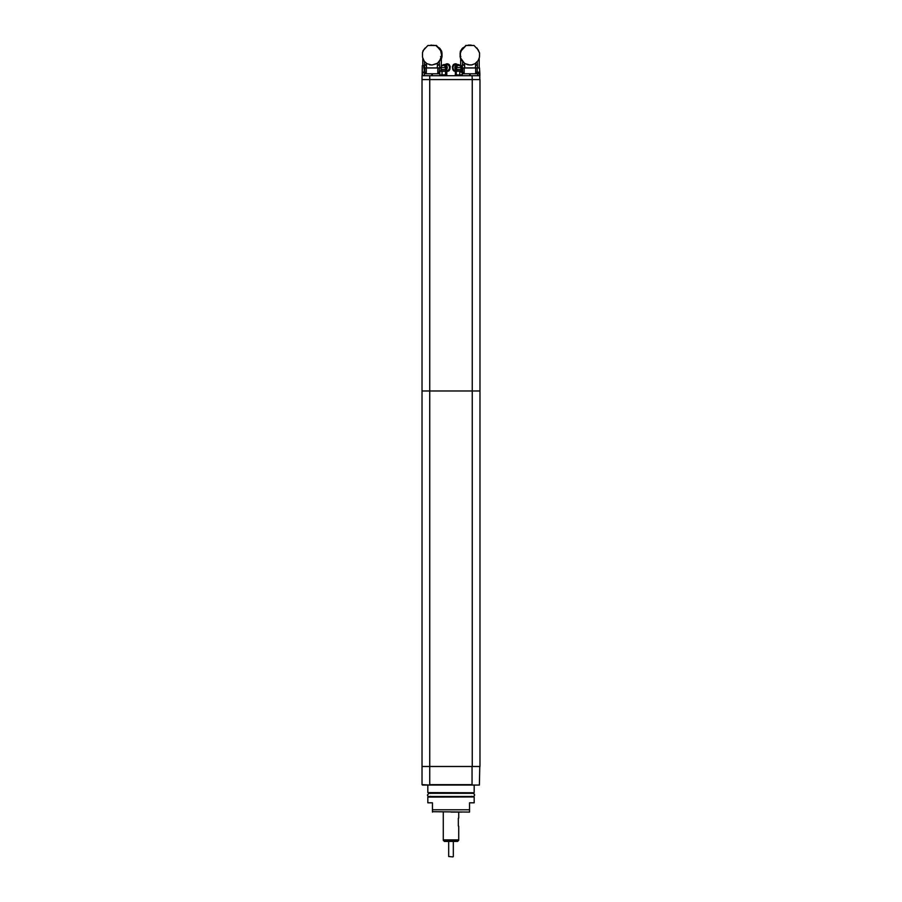 <?xml version="1.0" encoding="UTF-8"?>
<svg xmlns="http://www.w3.org/2000/svg" width="902" height="902" viewBox="0 0 902 902"><rect width="100%" height="100%" fill="white"/><g stroke="black" fill="none" stroke-linecap="round" stroke-linejoin="round"><path stroke-width="1.35" d="M423.185 785.044L429.747 785.044L422.023 784.65L422.023 766.497L472.253 766.497L422.023 766.497L422.023 75.723L479.785 75.723L479.785 79.579M479.785 766.497L479.39 785.044L427.819 785.044L427.819 792.61L474.024 792.768L427.819 792.61M471.475 796.319L472.096 796.94L451 796.94L474.024 796.94L458.723 796.94M474.024 796.94L427.819 797.097L427.819 802.814L432.453 802.814L432.453 812.082L432.453 809.77L469.547 809.77L469.547 812.082L432.453 811.699M474.181 797.097L474.181 802.814L469.547 802.814L469.547 810.695M461.813 812.082L451 812.082M427.819 797.097L451 796.94M469.547 812.082L469.547 810.943M427.435 794.933A1.545 1.545 0 0 0 428.98 796.477L473.02 796.477A1.545 1.545 0 0 0 474.384 794.2L472.986 793.309L429.014 793.309L427.469 794.933M472.05 79.579L422.023 79.579L472.253 79.579L472.05 75.723M461.79 65.677L461.7 67.988L479.503 67.988L479.864 73.784L469.931 73.784L470.393 75.723M461.7 65.677L460.268 65.869M462.162 71.314L462.162 67.988M478.376 67.988C480.338 69.014 480.338 69.014 478.376 67.988M477.214 67.988L477.214 72.16M475.681 72.543L475.681 67.988M474.429 67.988L465.432 67.988M464.18 67.988L464.18 72.543L462.207 72.566M469.468 75.723L469.931 73.784L463.019 73.784M462.647 72.16L462.647 67.988M479.864 75.723L479.864 73.784L479.785 75.723M479.368 72.566L475.647 72.566L475.647 73.784L479.514 73.784L479.514 75.723M475.794 72.566A3.089 2.853 -90 0 1 476.403 72.16L478.849 72.16L479.514 73.784M464.068 72.566L464.214 73.784M461.114 72.16L464.214 72.566M431.607 75.723L432.069 73.784L425.158 73.784M426.206 72.566L422.486 72.566L422.407 73.784L422.271 65.677L422.147 75.723L422.429 68.608M422.632 72.566A3.089 2.853 -90 0 1 423.252 72.16L425.688 72.16L426.353 73.784M439.759 72.566L437.786 72.566L437.786 73.784L439.759 73.784L432.069 73.784L432.532 75.723M437.932 72.566A3.089 2.853 -90 0 1 438.541 72.16L439.116 72.16M423.895 67.988L423.895 65.677L423.839 67.988L441.112 67.988M423.839 65.677L422.407 65.677M424.301 72.16L424.301 67.988M440.492 67.909L440.492 67.988C442.476 69.014 442.476 69.014 440.514 67.988L440.548 68.011M439.353 67.988L439.353 72.16M438.451 72.16L437.786 72.566L437.82 67.988M436.568 67.988L427.571 67.988M426.319 67.988L426.319 72.543M424.786 72.16L424.786 67.988M460.324 55.326L460.212 52.44L460.358 57.187L461.892 60.614L464.462 63.275L467.845 64.797L471.532 64.944L474.982 63.704L478.15 60.614L479.481 57.187L479.605 53.331L478.285 49.971L474.046 45.495L466.075 45.495L461.339 50.647L460.358 53.331L460.494 57.187M460.742 56.341L460.155 56.341L460.358 51.301L460.099 56.341L460.189 52.598M460.099 54.12L460.099 53.331M464.102 47.208L466.075 45.495M470.077 45.348L465.691 45.495M463.639 47.862L464.474 47.208M465.128 63.704L470.077 65.057M471.532 64.944L472.287 64.797M460.663 65.677L460.663 58.1L464.507 63.32L464.71 67.909L475.377 67.909L475.704 63.219M465.116 63.704L464.507 63.32M464.71 66.072L462.534 63.974L462.658 61.652M460.674 57.953L460.933 59.092M460.539 57.953L460.358 57.187M460.212 55.394L460.336 54.12M460.223 54.12L460.358 53.331M461.339 50.647L460.245 53.331M461.193 50.647L461.745 49.971M463.448 47.862L461.598 49.971M479.526 52.823L476.933 48.02M477.271 61.776L477.44 67.909M477.395 64.098L475.523 65.97M462.264 67.909L462.534 63.974M464.395 47.073L462.625 48.02L460.336 51.301L462.67 48.009M461.914 48.798L461.046 50.929M462.625 48.02L460.618 50.929M462.422 67.909L464.71 67.909M475.377 67.909L477.598 67.909M468.262 45.371L471.182 45.111L468.251 45.1M460.663 58.855L460.088 56.589L460.854 56.589M460.854 59.092L460.358 57.953M460.46 57.953L460.189 56.589M468.262 45.314L471.205 45.314M435.846 45.495L427.886 45.495L423.669 49.971L422.497 52.598L422.497 57.187L424.244 61.257L426.95 63.704L431.844 65.057L436.805 63.704L439.601 61.257L441.653 55.326L440.627 50.647L438.304 47.862L435.846 45.495L431.844 45.348M436.444 45.495L438.034 47.208M441.935 52.598L442.07 56.341L441.326 56.341M429.623 64.797L430.412 64.944M431.844 65.057L437.571 63.219L441.337 58.123L441.337 66.635M426.319 63.275L426.567 67.909L437.233 67.909L437.571 63.219M441.619 53.331L441.788 53.331A3.946 3.946 -90 0 0 441.642 52.598A9.888 9.888 -90 0 0 440.977 50.929L440.627 50.647M441.788 53.331A1.161 1.161 -90 0 0 441.811 54.12L441.642 54.12M441.653 55.326L441.811 54.12M441.473 57.187L441.585 51.301L439.454 48.02L441.755 51.301L441.991 56.341L441.755 51.301M441.676 57.187L441.292 57.953M440.21 49.971L438.597 47.862M440.424 49.971L440.83 50.647M437.673 47.073L439.454 48.02M441.766 56.589L440.593 56.589M441.225 56.589L441.89 56.589L441.337 58.799M441.766 56.341L441.811 55.394M441.811 52.44L441.845 56.341M441.845 52.44L440.165 48.798L441.721 51.301M439.387 48.009L440.165 48.798M439.195 61.776L439.77 67.909M439.33 64.098L437.391 65.97M426.556 66.06L424.47 63.974L424.583 61.652M424.605 67.909L424.47 63.974M422.508 52.587L423.139 50.929M425.146 48.02L422.903 50.929M441.337 59.182L441.619 57.953M441.788 57.187L441.766 57.953M441.946 57.187L441.89 56.589M424.368 67.909L426.567 67.909M437.233 67.909L439.533 67.909M430.897 45.359L433.873 45.562L430.93 45.1M430.897 45.314L433.839 45.314M455.341 71.393L453.548 70.773L452.387 66.838L453.548 64.437L455.476 63.816A3.01 2.886 -90 0 1 457.314 64.516M455.499 71.168L455.251 71.359A3.01 2.886 -90 0 1 452.59 68.383L452.59 66.838A3.01 2.886 -90 0 1 455.476 63.816M460.888 69.533L460.888 67.605L456.66 67.605L456.559 69.533L461.046 69.691L456.412 69.691L456.412 71.078M455.499 74.866L455.251 71.359L461.046 71.078L461.046 69.691M461.666 75.249L455.792 75.249L461.666 74.945M455.792 75.723L461.587 75.328M456.412 70.322A3.089 2.954 -90 0 1 457.833 64.516A3.089 2.954 -90 0 1 460.595 66.522M456.412 70.694L455.927 70.694A3.089 2.954 -90 0 1 453.323 66.15A3.089 2.954 -90 0 1 455.927 64.516L457.833 64.516M456.66 67.605A2.165 2.075 -90 0 1 458.723 65.44L458.103 65.44A2.165 2.075 -90 0 0 456.559 69.059M461.689 74.945L458.024 74.945L461.959 74.866M455.792 75.249L458.024 74.945L455.251 74.674M455.769 71.078L461.959 71.168M460.978 71.078L461.689 71.078M453.323 69.059L453.289 68.992A2.931 2.807 -90 0 1 453.3 66.184M462.207 71.359L462.196 75.723M459.761 71.359L459.761 74.674M456.288 71.359L456.288 74.674M445.362 64.516A3.01 2.83 90 0 1 447.166 63.816L449.083 64.437L450.233 66.838L449.083 70.773L447.245 71.393M441.247 67.605L441.112 69.533L445.588 69.691L440.954 69.691L440.954 71.078M446.208 75.249L440.334 75.249L446.208 74.945M440.334 75.723L446.129 75.328M448.756 65.519A2.931 2.751 90 0 1 448.756 69.691M441.924 65.914A3.089 2.898 90 0 1 444.348 64.516L446.614 64.516A3.089 2.898 90 0 1 448.711 69.736A3.089 2.898 90 0 1 446.614 70.694L445.588 70.694M444.348 64.516A3.089 2.898 90 0 1 445.588 70.401M445.441 69.533L445.306 67.605A2.165 2.03 90 0 0 443.277 65.44L444.021 65.44A2.165 2.03 90 0 1 445.441 69.161M439.973 71.202L446.794 71.359L446.794 74.674L440.898 74.945L446.569 74.832M446.794 74.674L446.174 74.945M440.379 71.078L446.569 71.202M447.166 63.816A3.01 2.83 90 0 1 449.997 66.838L449.997 68.383A3.01 2.83 90 0 1 446.794 71.359L445.656 71.078M440.898 74.945L442.194 74.945M445.554 71.359L445.554 74.674M442.036 71.359L442.036 74.674M439.759 71.359L439.804 75.723M479.977 79.579L479.977 766.497L472.253 766.497L472.253 390.983L479.977 390.972L472.253 390.983L472.253 79.579L479.977 79.579M429.747 75.723L429.747 390.972L422.023 390.983L472.253 390.972L429.747 390.972L429.747 784.65L472.05 784.65L472.05 766.497M451 841.442L447.516 841.442L451 841.442M448.486 841.442L444.427 841.442L443.277 840.292L458.723 840.292L457.573 841.442L448.486 841.442M443.277 812.082L443.277 839.897L458.723 839.897L443.277 840.292M454.484 841.442L457.573 841.442M458.34 825.995L458.34 818.261M452.928 856.9L448.677 856.517L452.928 856.9M448.677 841.442L448.677 856.517M453.323 841.442L453.323 856.517M422.407 785.044L429.747 785.044M472.05 785.044L479.39 785.044M477.665 75.723L477.665 73.784M422.486 75.723L422.486 73.784M424.335 75.723L424.335 73.784M458.723 65.44A2.165 2.165 0 0 1 460.888 67.605L460.798 67.605M443.277 65.44A2.165 2.165 0 0 0 441.112 67.605L445.306 67.605M430.525 796.319L429.904 796.94M430.525 793.388L429.904 792.768M474.181 785.044L474.181 792.61M471.475 793.388L472.096 792.768M475.647 72.566L476.312 72.16M422.486 72.566L423.151 72.16M423.929 65.677L423.929 67.988M479.199 67.909L479.199 58.303M422.801 65.677L422.801 58.416M445.588 71.078L445.588 69.691M458.723 826.221L458.723 840.292M458.723 818.046L458.723 812.082"/></g></svg>
